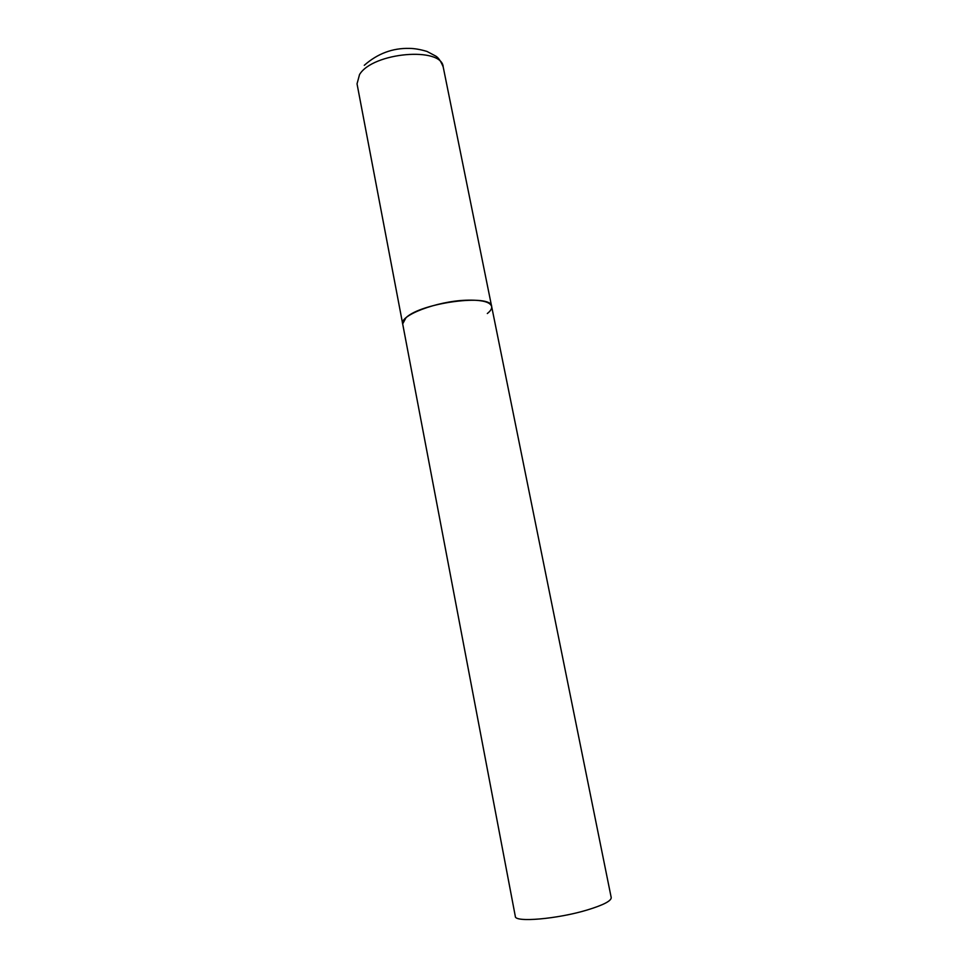 <?xml version="1.0" encoding="UTF-8"?>
<svg xmlns="http://www.w3.org/2000/svg" width="968" height="968" viewBox="0 0 968 968"><rect width="100%" height="100%" fill="white"/><g stroke="black" fill="none" stroke-linecap="round" stroke-linejoin="round"><path stroke-width="1.45" d="M491.647 306.469L611.219 897.602C611.292 900.942 603.318 905.068 587.286 909.968C557.338 919.055 514.746 922.661 515.327 916.418L357.035 83.841L359.539 74.56C372.692 52.345 441.904 46.379 443.199 66.937L491.647 306.469C490.147 301.81 481.568 299.729 465.911 300.225C436.749 301.205 399.481 315.495 402.676 323.929L405.931 317.819C421.007 302.621 491.998 293.449 491.647 306.469C492.022 308.611 490.582 310.97 487.315 313.523M443.199 66.937C440.694 60.742 437.972 57.003 435.043 55.708L426.924 51.413C420.233 49.428 414.389 48.424 409.391 48.4C392.572 47.976 377.532 53.615 364.283 65.304"/></g></svg>
